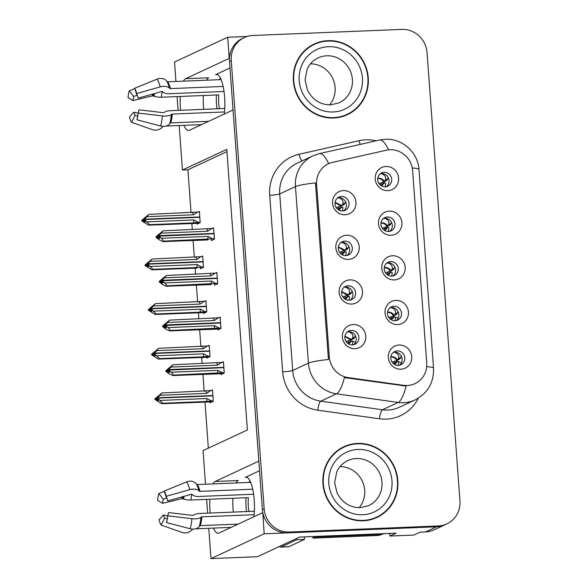 <?xml version="1.0" encoding="UTF-8"?>
<svg xmlns="http://www.w3.org/2000/svg" width="588" height="588" viewBox="0 0 588 588"><rect width="100%" height="100%" fill="white"/><g stroke="black" fill="none" stroke-linecap="round" stroke-linejoin="round"><path stroke-width="0.88" d="M259.536 470.753L245.225 477.419A26.019 7.269 87.7 0 1 246.056 477.213A26.019 7.269 87.7 0 1 254.207 499.903A26.019 7.269 87.7 0 1 253.832 516.801M224.256 114.035A26.019 7.269 -92.3 0 0 224.631 97.138A26.019 7.269 -92.3 0 0 216.48 74.448A26.019 7.269 -92.3 0 0 215.649 74.654L217.332 74.588M390.719 261.616A7.321 6.982 65 0 0 384.456 270.517A7.321 6.982 65 0 0 394.342 275.5A7.321 6.982 65 0 0 390.719 261.616M386.897 263.005A7.321 6.982 -115 0 1 392.938 275.97M392.578 255.751A12.194 11.635 65 0 0 381.766 268.312A12.194 11.635 65 0 0 394.35 279.925A12.194 11.635 65 0 0 405.169 267.364A12.194 11.635 65 0 0 392.578 255.751M348.052 285.746A7.321 6.982 65 0 0 341.79 294.647A7.321 6.982 65 0 0 351.675 299.63A7.321 6.982 65 0 0 348.052 285.746M344.23 287.135A7.321 6.982 -115 0 1 350.272 300.101M349.911 279.881A12.194 11.635 65 0 0 339.1 292.442A12.194 11.635 65 0 0 351.683 304.055A12.194 11.635 65 0 0 362.502 291.486A12.194 11.635 65 0 0 349.911 279.881M393.997 306.26A7.321 6.982 65 0 0 387.735 315.161A7.321 6.982 65 0 0 397.62 320.144A7.321 6.982 65 0 0 393.997 306.26M390.175 307.649A7.321 6.982 -115 0 1 396.216 320.614M395.856 300.394A12.194 11.635 65 0 0 385.044 312.956A12.194 11.635 65 0 0 397.635 324.569A12.194 11.635 65 0 0 408.447 312.007A12.194 11.635 65 0 0 395.856 300.394M397.275 350.904A7.321 6.982 65 0 0 391.013 359.805A7.321 6.982 65 0 0 400.898 364.788A7.321 6.982 65 0 0 397.275 350.904M393.453 352.293A7.321 6.982 -115 0 1 399.495 365.258M399.134 345.038A12.194 11.635 65 0 0 388.323 357.6A12.194 11.635 65 0 0 400.913 369.213A12.194 11.635 65 0 0 411.725 356.651A12.194 11.635 65 0 0 399.134 345.038M387.441 216.972A7.321 6.982 65 0 0 381.178 225.873A7.321 6.982 65 0 0 391.064 230.856A7.321 6.982 65 0 0 387.441 216.972M383.619 218.361A7.321 6.982 -115 0 1 389.66 231.327M389.3 211.107A12.194 11.635 65 0 0 378.488 223.668A12.194 11.635 65 0 0 391.071 235.281A12.194 11.635 65 0 0 401.891 222.72A12.194 11.635 65 0 0 389.3 211.107M384.162 172.328A7.321 6.982 65 0 0 377.9 181.229A7.321 6.982 65 0 0 387.786 186.212A7.321 6.982 65 0 0 384.162 172.328M380.34 173.717A7.321 6.982 -115 0 1 386.382 186.683M386.022 166.463A12.194 11.635 65 0 0 375.21 179.024A12.194 11.635 65 0 0 387.793 190.637A12.194 11.635 65 0 0 398.605 178.076A12.194 11.635 65 0 0 386.022 166.463M341.496 196.458A7.321 6.982 65 0 0 335.233 205.359A7.321 6.982 65 0 0 345.119 210.342A7.321 6.982 65 0 0 341.496 196.458M337.674 197.847A7.321 6.982 -115 0 1 343.715 210.813M343.355 190.593A12.194 11.635 65 0 0 332.543 203.154A12.194 11.635 65 0 0 345.127 214.767A12.194 11.635 65 0 0 355.946 202.199A12.194 11.635 65 0 0 343.355 190.593M344.774 241.102A7.321 6.982 65 0 0 338.512 250.003A7.321 6.982 65 0 0 348.397 254.986A7.321 6.982 65 0 0 344.774 241.102M340.952 242.491A7.321 6.982 -115 0 1 346.993 255.457M346.633 235.237A12.194 11.635 65 0 0 335.821 247.798A12.194 11.635 65 0 0 348.405 259.411A12.194 11.635 65 0 0 359.224 246.842A12.194 11.635 65 0 0 346.633 235.237M351.33 330.39A7.321 6.982 65 0 0 345.068 339.291A7.321 6.982 65 0 0 354.954 344.274A7.321 6.982 65 0 0 351.33 330.39M347.508 331.779A7.321 6.982 -115 0 1 353.55 344.744M353.19 324.525A12.194 11.635 65 0 0 342.378 337.086A12.194 11.635 65 0 0 354.968 348.699A12.194 11.635 65 0 0 365.78 336.13A12.194 11.635 65 0 0 353.19 324.525M389.954 149.734A21.954 20.94 65 0 0 386.323 150.212L332.448 162.384A21.954 20.94 65 0 0 328.413 163.765A21.954 20.94 65 0 0 316.623 184.522L329.28 356.901A21.954 20.94 65 0 0 348.258 377.621L403.589 385.338A21.954 20.94 65 0 0 414.944 383.663A21.954 20.94 65 0 0 426.734 362.906L412.614 170.63A21.954 20.94 65 0 0 389.954 149.734M247.144 36.463L227.703 37.257L229.254 58.366L185.595 78.711A26.019 7.269 -92.3 0 0 183.412 81.151M180.273 96.461A26.019 7.269 -92.3 0 0 180.619 110.279M183.919 125.332A26.019 7.269 -92.3 0 0 188.55 130.492A26.019 7.269 -92.3 0 0 189.387 130.286L233.046 109.941L258.83 461.132L215.171 481.469A26.019 7.269 -92.3 0 0 212.988 483.909M185.595 78.711L208.689 77.77A26.019 7.269 -92.3 0 0 206.506 80.211M203.36 95.521A26.019 7.269 -92.3 0 0 203.705 109.339M262.807 512.699L264.174 533.816L436.561 526.789A24.395 23.263 65 0 0 445.087 524.724A24.395 23.263 65 0 1 436.561 526.789L287.569 532.86A24.395 23.263 65 0 1 262.395 509.642L229.482 61.431A24.395 23.263 65 0 1 242.579 38.367L244.351 37.536A24.395 23.263 65 0 0 231.253 60.601L264.166 508.818A24.395 23.263 65 0 0 289.347 532.037L438.332 525.966A24.395 23.263 65 0 0 446.858 523.901A24.395 23.263 65 0 0 459.956 500.836L427.042 52.619A24.395 23.263 65 0 0 401.869 29.4L252.877 35.471A24.395 23.263 65 0 0 244.351 37.536M264.174 533.816L210.982 558.6L257.471 556.704L299.579 537.087L396.15 533.147L389.94 536.043L389.748 533.412M446.858 523.901L434.003 529.884A24.395 23.263 65 0 1 425.477 531.956L420.016 532.177L413.812 535.065L389.94 536.043M175.944 81.453L174.518 62.034L227.703 37.257M213.495 528.09A26.019 7.269 -92.3 0 0 218.126 533.257A26.019 7.269 -92.3 0 0 218.964 533.044L262.623 512.707M209.85 499.227A26.019 7.269 -92.3 0 0 210.195 513.037M205.521 484.218L203.051 450.614L247.379 429.968L226.77 149.367L182.449 170.02L179.178 125.523M178.068 110.382L177.054 96.594M210.982 558.6L208.755 528.281M207.645 513.14L206.631 499.359M226.939 151.616L187.91 169.8L191.056 212.65M191.842 223.396L192.305 229.636M193.092 240.382L194.334 257.294M195.12 268.04L195.584 274.28M196.37 285.026L197.612 301.938M198.399 312.684L198.862 318.924M199.648 329.67L200.89 346.582M201.677 357.328L202.14 363.568M202.926 374.313L204.168 391.226M204.955 401.971L208.35 448.152M187.91 169.8L182.449 170.02M348.184 340.93L348.302 342.547M341.628 251.642L341.746 253.259M338.35 206.998L338.467 208.615M381.017 182.861L381.134 184.492M384.295 227.505L384.412 229.136M394.129 361.436L394.247 363.068M390.851 316.792L390.969 318.424M344.906 296.286L345.024 297.903M387.573 272.148L387.69 273.78M206.866 357.284L206.925 358.041L210.026 356.593L209.196 345.31L207.836 345.95M203.588 312.64L203.646 313.397L206.748 311.949L205.918 300.666L204.558 301.306M200.31 267.996L200.368 268.753L203.47 267.305L202.639 256.023L201.28 256.662M197.031 223.352L197.09 224.109L200.192 222.661L199.361 211.379L198.002 212.018M210.144 401.927L210.203 402.684L213.304 401.236L212.474 389.954L211.114 390.594M217.817 329.096L217.876 329.853L220.978 328.405L220.147 317.123L218.787 317.763M214.539 284.452L214.598 285.209L217.7 283.761L216.869 272.479L215.509 273.119M211.261 239.808L211.312 240.566L214.422 239.118L213.591 227.835L212.231 228.475M221.095 373.74L221.154 374.497L224.256 373.049L223.425 361.767L222.066 362.406M229.959 67.987L215.649 74.654M233.282 512.097A26.019 7.269 87.7 0 1 232.936 498.286M236.082 482.969A26.019 7.269 87.7 0 1 238.265 480.528L215.171 481.469M327.979 40.653A39.029 37.22 65 0 0 314.33 43.96A39.029 37.22 65 0 0 294.581 88.119A39.029 37.22 65 0 0 333.661 118.019A39.029 37.22 65 0 0 347.302 114.711A39.029 37.22 65 0 0 367.052 70.56A39.029 37.22 65 0 0 327.979 40.653M320.519 42.167A39.029 37.22 65 0 0 313.455 44.387M357.555 443.418A39.029 37.22 65 0 0 343.914 446.726A39.029 37.22 65 0 0 324.157 490.877A39.029 37.22 65 0 0 363.237 520.784A39.029 37.22 65 0 0 376.879 517.477A39.029 37.22 65 0 0 396.628 473.318A39.029 37.22 65 0 0 357.555 443.418M350.095 444.932A39.029 37.22 65 0 0 343.032 447.152M418.303 398.179A40.653 38.771 -115 0 1 386.279 419.134A40.653 38.771 -115 0 1 379.466 418.796L317.807 410.196A40.653 38.771 -115 0 1 282.666 371.829A8.129 0.904 -4.2 0 0 292.684 370.477L308.413 363.141A28.459 3.16 175.8 0 1 328.442 359.496L315.477 182.934A28.459 3.16 -4.2 0 0 295.448 186.587A32.524 31.017 -115 0 1 312.919 155.835L297.183 163.17A32.524 31.017 65 0 0 279.719 193.922L292.684 370.477A32.524 31.017 65 0 0 320.798 401.17L382.45 409.77A32.524 31.017 65 0 0 387.904 410.042A32.524 31.017 65 0 0 399.274 407.286L415.01 399.958A32.524 31.017 -115 0 1 403.64 402.706A32.524 31.017 -115 0 1 398.186 402.442L336.527 393.835A32.524 31.017 -115 0 1 308.413 363.141L295.448 186.587L279.719 193.922A8.129 0.904 -4.2 0 1 269.701 195.267A40.653 38.771 -115 0 1 299.013 154.276L359.04 140.716A40.653 38.771 -115 0 1 376.085 140.811M379.466 418.796A8.129 2.08 -82.1 0 1 382.45 409.77L398.186 402.442A28.459 7.284 97.9 0 0 406.073 386.059L344.384 377.606A28.459 7.284 97.9 0 1 336.527 393.835L320.798 401.17A8.129 2.08 -82.1 0 0 317.807 410.196M375.982 517.874A39.029 37.22 65 0 0 382.229 513.897M346.406 115.116A39.029 37.22 65 0 0 352.646 111.132M355.431 335.733L354.263 338.093L351.609 339.474L352.557 338.144C353.594 335.248 352.271 333.109 348.588 331.735L347.221 332.014M352.418 344.891L352.785 341.209L351.007 340.9L347.405 343.091M353.689 338.57L354.263 338.093L353.689 338.57M344.913 336.196L351.609 339.474L350.94 340.033L344.869 336.498M351.609 339.474L346.111 341.613M168.962 368.558L166.749 370.256L166.801 370.918L168.771 372.447L169.653 372.028L167.683 370.506L168.572 370.087L171.328 372.233L173.673 375.07L172.659 375.548L217.847 373.865M223.859 367.669L168.572 370.087M224.226 372.66L222.374 372.741L217.957 370.33L171.328 372.233M222.374 372.741L173.673 375.07M223.469 362.348L172.916 364.758L165.867 370.668L165.912 371.329L168.675 373.468L172.659 375.548M221.617 362.421L217.582 365.177L170.954 367.074L168.536 369.595L223.837 367.346M168.521 369.426L167.639 369.845L169.366 368.161L168.484 368.573M217.325 373.292A5.527 1.544 -92.3 0 0 217.957 370.33M165.912 371.329L166.801 370.918M165.867 370.668L166.749 370.256M172.916 364.758L170.954 367.074M217.582 365.177A5.527 1.544 -92.3 0 0 216.568 362.98M168.433 369.977L167.639 369.845M223.837 367.412L223.234 367.691M167.683 370.506L168.558 369.918M168.536 369.595L167.646 370.014M390.858 356.718L391.373 356.673C393.982 356.695 396.04 357.805 397.547 359.988L400.207 358.606L401.376 356.255M212.518 390.535L210.666 390.608L206.631 393.365L160.002 395.261L157.584 397.782L212.885 395.533M157.584 397.782L156.687 398.032L158.422 396.349L157.533 396.76L154.916 398.855L154.967 399.517L155.849 399.105L157.819 400.634L158.709 400.215L156.739 398.693L157.613 398.105L162.729 403.258L161.707 403.735L206.903 402.052M157.488 398.164L156.702 398.201M212.893 395.599L212.29 395.878M157.577 397.613L156.687 398.032M156.739 398.693L157.621 398.274M212.907 395.856L157.613 398.105M210.666 390.608L161.972 392.946L160.002 395.261M206.631 393.365A5.527 1.544 -92.3 0 0 205.624 391.167M154.916 398.855L161.972 392.946M155.805 398.444L155.849 399.105M161.707 403.735L154.967 399.517M160.384 400.421L207.005 398.517A5.527 1.544 87.7 0 1 206.381 401.479L162.729 403.258M207.005 398.517L211.423 400.928L206.381 401.479M211.423 400.928L213.275 400.847M157.533 396.76L158.018 396.746M393.137 352.55L394.533 352.249C398.216 353.638 399.539 355.777 398.495 358.658L401.156 357.276M397.547 359.988L398.495 358.658M398.326 365.413L398.752 361.738L397.65 361.341L394.717 364.56M398.752 361.738L401.589 362.965M394.519 364.45L396.944 361.422L397.65 361.341M390.814 357.019L390.976 357.004C393.57 357.041 395.54 358.224 396.885 360.547L392.042 362.112M396.944 361.422L393.357 363.612M352.153 291.089L350.985 293.449L348.324 294.831L349.279 293.5C350.316 290.604 348.993 288.465 345.31 287.091L343.943 287.37M349.14 300.248L349.529 296.58L348.427 296.183L347.728 296.256L345.318 299.307M350.411 293.926L350.985 293.449L350.411 293.926M341.635 291.552L348.324 294.831L347.662 295.389L341.591 291.854M348.324 294.831L342.833 296.969M344.127 298.447L347.728 296.264M165.684 323.914L163.471 325.612L163.523 326.274L165.485 327.803L166.375 327.384L164.405 325.862L165.294 325.443L168.05 327.589L170.395 330.427L169.381 330.904L214.569 329.221M220.581 323.025L165.294 325.443M220.948 328.016L219.096 328.097L214.679 325.686L168.05 327.589M219.096 328.097L170.395 330.427M220.191 317.704L169.638 320.115L162.582 326.024L162.633 326.685L165.397 328.824L169.381 330.904M218.339 317.777L214.297 320.534L167.676 322.43L165.257 324.951L220.559 322.702M165.243 324.782L164.361 325.201L166.088 323.518L165.206 323.929M214.047 328.648A5.527 1.544 -92.3 0 0 214.679 325.686M162.633 326.685L163.523 326.274M162.582 326.024L163.471 325.612M169.638 320.115L167.676 322.43M214.297 320.534A5.527 1.544 -92.3 0 0 213.29 318.336M165.154 325.333L164.361 325.201M220.559 322.768L219.956 323.047M164.405 325.862L165.279 325.274M165.257 324.951L164.368 325.37M348.875 246.446L347.706 248.805L345.046 250.187L346.001 248.856C347.038 245.96 345.715 243.822 342.032 242.447L340.665 242.726M345.862 255.604L346.222 251.921L344.45 251.613L340.849 253.803M347.133 249.283L347.706 248.805L347.133 249.283M338.357 246.909L345.046 250.187L344.384 250.745L338.313 247.21M345.046 250.187L339.555 252.326M162.406 279.271L160.193 280.968L160.245 281.63L162.207 283.159L163.096 282.74L161.127 281.218L162.016 280.799L164.772 282.946L167.117 285.783L166.103 286.26L211.29 284.577M217.303 278.381L162.016 280.799M217.67 283.372L215.818 283.453L211.401 281.042L164.772 282.946M215.818 283.453L167.117 285.783M216.913 273.06L166.36 275.471L159.304 281.38L159.355 282.042L162.112 284.18L166.103 286.26M215.061 273.133L211.019 275.89L164.397 277.786L161.979 280.307L217.281 278.058M161.965 280.138L161.083 280.557L162.81 278.874L161.928 279.285M210.769 284.004A5.527 1.544 -92.3 0 0 211.401 281.042M159.355 282.042L160.245 281.63M159.304 281.38L160.193 280.968M166.36 275.471L164.397 277.786M211.019 275.89A5.527 1.544 -92.3 0 0 210.012 273.692M161.876 280.689L161.083 280.557M217.281 278.124L216.678 278.403M161.127 281.218L162.001 280.63M161.979 280.307L161.09 280.726M345.597 201.802L344.428 204.161L341.768 205.543L342.723 204.212C343.76 201.316 342.436 199.178 338.754 197.803L337.387 198.083M342.584 210.96L342.944 207.277L341.172 206.969L337.571 209.159M343.855 204.631L344.428 204.161L343.855 204.631M335.079 202.265L341.768 205.543L341.106 206.101L335.035 202.566M341.768 205.543L336.277 207.682M159.127 234.627L156.915 236.325L156.967 236.986L158.929 238.515L159.818 238.096L157.849 236.574L158.738 236.156L161.494 238.302L163.839 241.139L162.825 241.617L208.012 239.933M214.025 233.737L158.738 236.156M214.392 238.728L212.54 238.809L208.123 236.398L161.494 238.302M212.54 238.809L163.839 241.139M213.635 228.416L163.082 230.827L156.026 236.736L156.077 237.398L158.833 239.536L162.825 241.617M211.783 228.489L207.74 231.246L161.119 233.142L158.701 235.663L214.003 233.414M158.686 235.494L157.804 235.913L159.532 234.23L158.65 234.641M207.49 239.36A5.527 1.544 -92.3 0 0 208.123 236.398M156.077 237.398L156.967 236.986M156.026 236.736L156.915 236.325M163.082 230.827L161.119 233.142M207.74 231.246A5.527 1.544 -92.3 0 0 206.733 229.048M158.598 236.045L157.804 235.913M214.003 233.48L213.4 233.759M157.849 236.574L158.723 235.986M158.701 235.663L157.812 236.082M387.58 312.074L388.095 312.03C390.704 312.052 392.762 313.161 394.269 315.344L396.929 313.963L398.098 311.611M209.24 345.891L207.388 345.964L203.352 348.721L156.724 350.617L154.306 353.138L209.607 350.889M154.306 353.138L153.409 353.388L155.144 351.705L154.254 352.116L151.638 354.211L151.689 354.873L152.571 354.461L154.541 355.99L155.423 355.571L153.461 354.049L154.335 353.462L159.451 358.614L158.429 359.092L203.624 357.408M154.203 353.52L153.424 353.557M209.615 350.955L209.012 351.234M154.299 352.969L153.409 353.388M153.461 354.049L154.343 353.631M209.629 351.212L154.335 353.462M207.388 345.964L158.694 348.302L156.724 350.617M203.352 348.721A5.527 1.544 -92.3 0 0 202.338 346.523M151.638 354.211L158.694 348.302M152.527 353.8L152.571 354.461M158.429 359.092L151.689 354.873M157.106 355.777L203.727 353.873A5.527 1.544 87.7 0 1 203.103 356.835L159.451 358.614M203.727 353.873L208.145 356.284L203.103 356.835M208.145 356.284L209.997 356.203M154.254 352.116L154.74 352.102M389.859 307.906L391.255 307.605C394.938 308.994 396.261 311.133 395.217 314.014L397.878 312.632M394.269 315.344L395.217 314.014M395.048 320.769L395.474 317.094L394.372 316.697L391.439 319.916M391.24 319.806L393.666 316.778L394.372 316.697M387.536 312.368L387.698 312.36C390.292 312.397 392.262 313.58 393.6 315.903L388.764 317.469M393.666 316.778L390.079 318.968M393.644 269.319L394.82 266.967M205.962 301.247L204.109 301.321L200.074 304.077L153.446 305.973L151.028 308.494L206.329 306.245M151.028 308.494L150.131 308.744L151.866 307.061L150.976 307.473L148.36 309.567L148.404 310.229L149.293 309.817L151.263 311.346L152.145 310.927L150.183 309.406L151.057 308.818L156.173 313.97L155.151 314.448L200.339 312.765M150.925 308.876L150.146 308.913M206.337 306.311L205.734 306.591M151.02 308.325L150.131 308.744M150.183 309.406L151.065 308.987M206.351 306.569L151.057 308.818M204.109 301.321L155.416 303.658L153.446 305.973M200.074 304.077A5.527 1.544 -92.3 0 0 199.06 301.879M148.36 309.567L155.416 303.658M149.242 309.156L149.293 309.817M155.151 314.448L148.404 310.229M153.828 311.133L200.449 309.229A5.527 1.544 87.7 0 1 199.817 312.191L156.173 313.97M200.449 309.229L204.867 311.64L199.817 312.191M204.867 311.64L206.719 311.559M150.976 307.473L151.461 307.458M386.581 263.262L387.977 262.961C391.659 264.35 392.975 266.489 391.939 269.37L394.599 267.988M393.651 269.319L390.991 270.7L391.939 269.37M391.77 276.125L392.196 272.45L391.086 272.053L388.161 275.272M384.302 267.43L384.817 267.386C387.426 267.408 389.484 268.518 390.991 270.7L385.485 272.825M390.991 270.7L390.322 271.259C388.984 268.929 387.014 267.753 384.42 267.716L384.258 267.724M387.962 275.162L390.388 272.134L391.086 272.053M390.388 272.134L386.801 274.324M381.024 222.786L381.538 222.742C384.148 222.764 386.206 223.874 387.712 226.057L390.373 224.675L391.542 222.323M202.684 256.603L200.831 256.677L196.796 259.433L150.168 261.329L147.75 263.85L203.051 261.601M147.75 263.85L146.853 264.1L148.588 262.417L147.698 262.829L145.082 264.923L145.126 265.585L146.015 265.173L147.985 266.702L148.867 266.283L146.904 264.762L147.779 264.174L152.895 269.326L151.873 269.804L197.061 268.121M147.647 264.233L146.868 264.269M203.058 261.667L202.448 261.947M147.742 263.681L146.853 264.1M146.904 264.762L147.786 264.343M203.073 261.925L147.779 264.174M200.831 256.677L152.138 259.014L150.168 261.329M196.796 259.433A5.527 1.544 -92.3 0 0 195.782 257.235M145.082 264.923L152.138 259.014M145.964 264.512L146.015 265.173M151.873 269.804L145.126 265.585M150.55 266.489L197.171 264.585A5.527 1.544 87.7 0 1 196.539 267.547L152.895 269.326M197.171 264.585L201.588 266.996L196.539 267.547M201.588 266.996L203.441 266.915M147.698 262.829L148.183 262.814M383.303 218.618L384.699 218.317C388.381 219.706 389.697 221.845 388.661 224.726L391.321 223.344M387.712 226.057L388.661 224.726M388.492 231.481L388.918 227.806L387.808 227.409L384.883 230.628M384.684 230.518L387.11 227.49L387.808 227.409M380.98 223.08L381.142 223.072C383.736 223.109 385.706 224.285 387.044 226.615L382.207 228.181M387.11 227.49L383.523 229.68M377.746 178.142L378.26 178.098C380.87 178.12 382.928 179.23 384.434 181.413L387.095 180.031L388.264 177.679M199.406 211.959L197.553 212.033L193.518 214.789L146.89 216.685L144.472 219.206L199.773 216.957M144.472 219.206L143.575 219.456L145.309 217.773L144.42 218.185L141.804 220.279L141.848 220.941L142.737 220.529L144.707 222.058L145.589 221.639L143.626 220.118L144.494 219.53L149.617 224.682L148.595 225.16L193.783 223.477M144.369 219.589L143.59 219.625M199.78 217.023L199.17 217.303M144.464 219.037L143.575 219.456M143.626 220.118L144.508 219.699M199.795 217.281L144.494 219.53M197.553 212.033L148.852 214.37L146.89 216.685M193.518 214.789A5.527 1.544 -92.3 0 0 192.504 212.591M141.804 220.279L148.852 214.37M142.686 219.868L142.737 220.529M148.595 225.16L141.848 220.941M147.272 221.845L193.893 219.941A5.527 1.544 87.7 0 1 193.261 222.903L149.617 224.682M193.893 219.941L198.31 222.352L193.261 222.903M198.31 222.352L200.163 222.271M144.42 218.185L144.898 218.17M380.024 173.974L381.421 173.673C385.103 175.062 386.419 177.201 385.383 180.082L388.043 178.701M384.434 181.413L385.383 180.082M385.214 186.837L385.64 183.162L384.53 182.765L381.605 185.984M381.406 185.874L383.832 182.846L384.53 182.765M377.702 178.436L377.863 178.429C380.458 178.465 382.428 179.641 383.766 181.971L378.929 183.537M383.832 182.846L380.245 185.036M216.377 94.991A24.395 6.813 -92.3 0 0 216.538 104.723A24.395 6.813 -92.3 0 0 216.935 108.795M220.456 78.167A24.395 6.813 -92.3 0 0 219.398 79.681M137.688 96.653A11.157 3.116 87.7 0 0 136.916 95.036L134.623 88.296L157.128 79.123A8.945 7.776 -33.1 0 1 166.522 80.85L167.168 81.57A0.816 0.706 146.9 0 0 167.727 81.791L221.11 79.615M223.146 86.451L170.447 88.604A0.816 0.485 -14.8 0 1 169.917 88.457L169.366 87.965A8.945 5.336 165.2 0 0 160.23 86.892L136.71 93.521L138.158 98.152L161.685 91.522A0.816 0.485 -14.8 0 1 162.516 91.625L163.06 92.11A8.945 5.336 165.2 0 0 168.874 93.727L224.035 91.478M224.763 108.479L170.123 110.706A8.945 3.646 5.1 0 0 164.537 112.198L163.236 112.69L139.011 109.802L138.143 113.043L162.369 115.932A8.945 3.646 5.1 0 0 171.321 114.579L172.313 114.072L224.498 111.948M208.564 121.348L170.74 122.885A0.816 0.61 17.1 0 0 170.219 123.12L169.675 123.789A8.945 6.725 -162.9 0 1 160.568 125.986L136.938 119.805L137.739 116.277L135.086 115.329A11.157 3.116 87.7 0 1 133.844 112.212L138.121 113.249M165.926 126.06L201.559 124.612M219.361 108.699A16.258 4.542 87.7 0 1 218.795 94.896L161.34 97.233A8.945 3.646 -174.9 0 1 154.152 96.263L152.292 95.903L132.991 100.563A11.157 3.116 87.7 0 1 133.711 96.528L137.019 95.205M135.086 115.329L131.565 122.304A18.698 5.226 87.7 0 1 129.478 117.086L133.844 112.212M132.991 100.563L128.044 97.557A18.698 5.226 87.7 0 1 129.25 90.795L133.711 96.528M138.143 113.043A18.698 5.226 87.7 0 1 137.401 118.026A18.698 5.226 87.7 0 1 136.938 119.805M134.623 88.296A18.698 5.226 87.7 0 1 136.35 92.265A18.698 5.226 87.7 0 1 136.71 93.521M131.565 122.304L152.586 129.705A8.945 7.776 146.9 0 0 162.362 127.199L163.133 126.42A0.816 0.706 -33.1 0 1 163.199 126.361M134.726 88.604L129.25 90.795M245.953 497.757A24.395 6.813 -92.3 0 0 246.115 507.488A24.395 6.813 -92.3 0 0 246.512 511.56M250.032 480.933A24.395 6.813 -92.3 0 0 248.974 482.447M167.264 499.418A11.157 3.116 87.7 0 0 166.492 497.801L164.199 491.061L186.705 481.888A8.945 7.776 -33.1 0 1 196.098 483.608L196.745 484.328A0.816 0.706 146.9 0 0 197.303 484.549L250.686 482.373M252.722 489.216L200.023 491.362A0.816 0.485 -14.8 0 1 199.494 491.215L198.95 490.73A8.945 5.336 165.2 0 0 189.814 489.65L166.286 496.279L167.734 500.917L191.262 494.287A0.816 0.485 -14.8 0 1 192.092 494.383L192.636 494.875A8.945 5.336 165.2 0 0 198.45 496.485L253.612 494.236M254.339 511.237L199.7 513.471A8.945 3.646 5.1 0 0 194.114 514.956L192.813 515.448L168.587 512.567L167.72 515.808L191.945 518.697A8.945 3.646 5.1 0 0 200.898 517.337L201.897 516.837L254.075 514.706M238.147 524.106L200.317 525.65A0.816 0.61 17.1 0 0 199.795 525.885L199.259 526.554A8.945 6.725 -162.9 0 1 190.144 528.744L166.514 522.57L167.315 519.035L164.669 518.087A11.157 3.116 87.7 0 1 163.42 514.97L167.698 516.014M195.503 528.825L231.143 527.37M248.937 511.457A16.258 4.542 87.7 0 1 248.371 497.654L190.916 499.998A8.945 3.646 -174.9 0 1 183.728 499.028L181.868 498.661L162.567 503.328A11.157 3.116 87.7 0 1 163.288 499.293L166.595 497.97M164.669 518.087L161.141 525.069A18.698 5.226 87.7 0 1 159.054 519.843L163.42 514.97M162.567 503.328L157.621 500.322A18.698 5.226 87.7 0 1 158.826 493.56L163.288 499.293M167.72 515.808A18.698 5.226 87.7 0 1 166.977 520.792A18.698 5.226 87.7 0 1 166.514 522.57M164.199 491.061A18.698 5.226 87.7 0 1 165.926 495.03A18.698 5.226 87.7 0 1 166.286 496.279M161.141 525.069L182.162 532.471A8.945 7.776 146.9 0 0 191.938 529.957L192.71 529.185A0.816 0.706 -33.1 0 1 192.783 529.119M164.302 491.37L158.826 493.56M279.359 546.509A16.258 4.542 -92.3 0 0 280.645 547.09A16.258 4.542 -92.3 0 0 281.167 546.965L296.675 539.733A16.258 4.542 87.7 0 1 296.595 538.476M304.349 536.888A16.258 4.542 -92.3 0 0 304.474 539.416L296.675 539.733M280.645 547.09L288.443 546.774A16.258 4.542 -92.3 0 0 288.965 546.642L304.474 539.416M383.435 533.669A16.258 15.509 -115 0 1 379.113 534.492L315.153 537.094A16.258 15.509 65 0 0 315.139 536.447M379.113 534.492L376.893 535.521A16.258 15.509 65 0 0 382.582 534.147L383.626 533.661M315.153 537.094L312.934 538.13A16.258 15.509 65 0 0 312.867 536.543M376.893 535.521L312.934 538.13M328.008 41.057A38.617 36.831 -115 0 1 366.677 70.648A38.617 36.831 -115 0 1 347.126 114.344A38.617 36.831 -115 0 1 333.624 117.615A38.617 36.831 -115 0 1 294.956 88.024A38.617 36.831 -115 0 1 314.506 44.328A38.617 36.831 -115 0 1 328.008 41.057M347.126 114.344L345.354 115.167A38.617 36.831 -115 0 1 339.342 117.328M310.457 63.827A24.799 23.652 -115 0 1 332.749 78.432A24.799 23.652 -115 0 1 329.596 104.899M307.208 48.37A38.617 36.831 -115 0 1 312.735 45.158L314.506 44.328M357.585 443.822A38.617 36.831 -115 0 1 396.253 473.413A38.617 36.831 -115 0 1 376.702 517.109A38.617 36.831 -115 0 1 363.208 520.38A38.617 36.831 -115 0 1 324.532 490.789A38.617 36.831 -115 0 1 344.083 447.093A38.617 36.831 -115 0 1 357.585 443.822M376.702 517.109L374.931 517.932A38.617 36.831 -115 0 1 368.919 520.093M340.033 466.593A24.799 23.652 -115 0 1 362.326 481.197A24.799 23.652 -115 0 1 359.172 507.665M336.784 451.136A38.617 36.831 -115 0 1 342.312 447.916L344.083 447.093M425.477 531.956L438.332 525.966M348.258 377.621L347.052 378.187M329.28 356.901L328.178 357.416M403.589 385.338L402.383 385.904M316.623 184.522L315.513 185.036M245.225 477.419L246.909 477.353M426.69 366.684A28.459 3.16 -4.2 0 1 433.554 368.235L418.965 169.513C418.127 152.571 402.288 138.209 385.228 139.29L379.436 140.054A28.459 8.379 77.3 0 1 388.558 149.837M379.436 140.054L319.409 153.622A28.459 8.379 77.3 0 1 328.648 163.655M418.965 169.513A28.459 3.16 175.8 0 0 412.261 167.977M282.666 371.829L269.701 195.267M231.253 60.601L229.482 61.431M264.166 508.818L262.395 509.642M289.347 532.037L287.569 532.86M299.013 154.276A8.129 2.396 -102.7 0 0 302.107 160.869M359.04 140.716A8.129 2.396 -102.7 0 0 360.253 144.391M352.557 338.144L355.211 336.762M352.822 341.231L355.49 342.378M351.705 340.827L348.794 344.061M348.596 343.951L351.007 340.9M217.531 373.88L222.955 373.659M206.586 402.067L212.011 401.847M398.767 361.745L401.435 362.899M349.279 293.5L351.933 292.118M348.427 296.183L345.516 299.417M214.252 329.236L219.677 329.015M346.001 248.856L348.655 247.474M345.149 251.539L342.238 254.773M342.04 254.663L344.45 251.613M342.723 204.212L345.376 202.831M341.871 206.895L338.96 210.129M338.761 210.019L341.172 206.969M203.308 357.423L208.733 357.203M395.489 317.101L398.157 318.255M200.023 312.779L205.455 312.559M193.467 223.491L198.891 223.271M167.727 81.791A24.395 6.813 87.7 0 1 170.447 88.604M172.313 114.072A24.395 6.813 87.7 0 1 170.74 122.885M161.34 97.233A16.258 4.542 87.7 0 1 162.339 91.522M154.152 96.263A19.235 5.373 87.7 0 1 154.468 93.558M153.218 95.954A20.058 5.601 87.7 0 1 153.453 93.845M152.292 95.903A20.271 5.66 87.7 0 1 152.483 94.117M162.369 115.932A27.812 7.769 87.7 0 1 160.568 125.986M157.128 79.123A27.812 7.769 87.7 0 1 160.23 86.892M171.321 114.579A25.482 7.122 87.7 0 1 169.675 123.789M166.522 80.85A25.482 7.122 87.7 0 1 169.366 87.965M171.806 114.204A24.659 6.887 87.7 0 1 170.219 123.12M167.168 81.57A24.659 6.887 87.7 0 1 169.917 88.457M197.303 484.549A24.395 6.813 87.7 0 1 200.023 491.362M201.897 516.837A24.395 6.813 87.7 0 1 200.317 525.65M190.916 499.998A16.258 4.542 87.7 0 1 191.916 494.287M183.728 499.028A19.235 5.373 87.7 0 1 184.044 496.323M182.794 498.72A20.058 5.601 87.7 0 1 183.03 496.61M181.868 498.661A20.271 5.66 87.7 0 1 182.059 496.882M191.945 518.697A27.812 7.769 87.7 0 1 190.144 528.744M186.705 481.888A27.812 7.769 87.7 0 1 189.814 489.65M200.898 517.337A25.482 7.122 87.7 0 1 199.259 526.554M196.098 483.608A25.482 7.122 87.7 0 1 198.95 490.73M201.39 516.97A24.659 6.887 87.7 0 1 199.795 525.885M196.745 484.328A24.659 6.887 87.7 0 1 199.494 491.215M288.965 546.642L281.167 546.965M339.078 102.849A24.799 23.652 65 0 0 351.624 74.794A24.799 23.652 65 0 0 326.796 55.794A24.799 23.652 65 0 0 318.13 57.889C313.198 60.233 309.538 63.989 307.156 69.163L305.062 79.953L307.48 90.155C312.684 99.967 320.409 104.877 330.669 104.884L339.078 102.849M328.42 46.702A32.928 31.407 -115 0 1 362.406 78.05A32.928 31.407 -115 0 1 333.212 111.977A32.928 31.407 -115 0 1 299.226 80.622A32.928 31.407 -115 0 1 328.42 46.702M368.654 505.614A24.799 23.652 65 0 0 381.2 477.552A24.799 23.652 65 0 0 356.372 458.552A24.799 23.652 65 0 0 347.706 460.654C342.775 462.999 339.114 466.754 336.733 471.929L334.638 482.719L337.056 492.913C342.26 502.733 349.985 507.642 360.246 507.642L368.654 505.614M357.996 449.46A32.928 31.407 -115 0 1 391.983 480.815A32.928 31.407 -115 0 1 362.789 514.735A32.928 31.407 -115 0 1 328.802 483.387A32.928 31.407 -115 0 1 357.996 449.46M415.01 399.958C427.77 393.188 433.951 382.619 433.554 368.235M319.409 153.622L312.919 155.835M355.652 342.451L352.815 341.224M353.814 338.512L351.08 339.974M217.722 373.88L222.933 373.667M206.77 402.067L211.981 401.854M399.759 359.033L397.025 360.488M350.536 293.868L347.802 295.33M214.444 329.236L219.655 329.023M347.258 249.224L344.524 250.686M343.98 204.58L341.246 206.043M203.492 357.423L208.703 357.21M398.311 318.321L395.474 317.094M396.481 314.389L393.747 315.844M200.214 312.779L205.425 312.566M393.203 269.745L390.469 271.2M389.925 225.101L387.191 226.556M193.658 223.491L198.869 223.278M386.647 180.457L383.913 181.912"/></g></svg>
